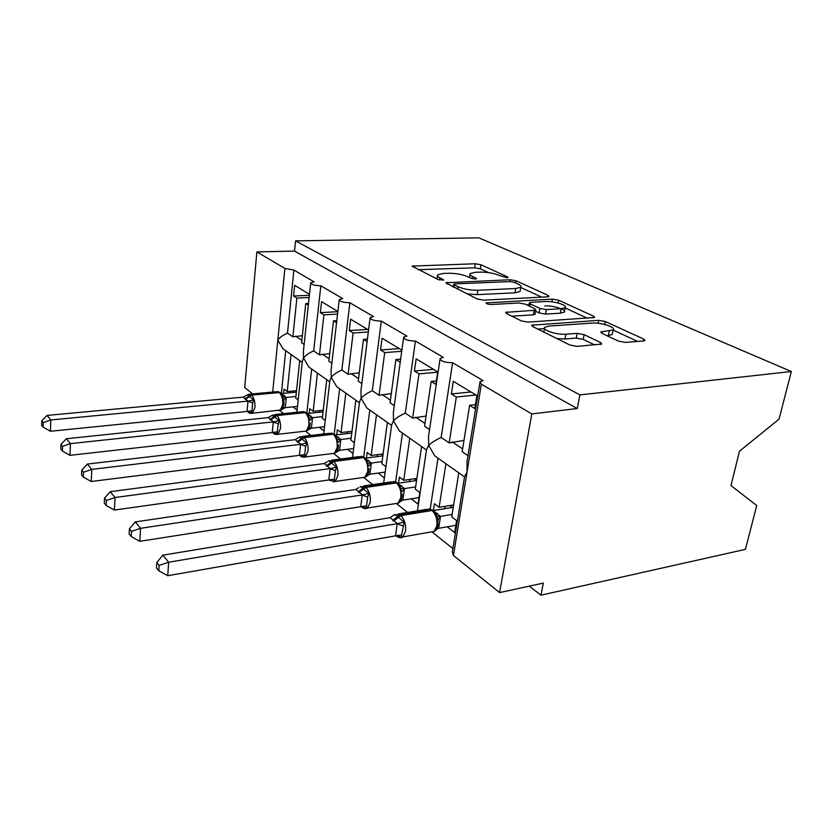 <?xml version="1.0" encoding="UTF-8"?>
<svg xmlns="http://www.w3.org/2000/svg" width="833" height="833" viewBox="0 0 833 833"><rect width="100%" height="100%" fill="white"/><g stroke="black" fill="none" stroke-linecap="round" stroke-linejoin="round"><path stroke-width="1.25" d="M506.964 277.785L508.057 277.514L507.495 276.868L480.974 264.759L475.268 263.759L412.043 266.102L438.137 279.576L443.656 280.023L439.782 277.712C437.669 276.639 436.94 275.681 437.596 274.848L443.302 273.453L448.56 273.266C455.776 273.245 462.128 274.369 467.605 276.65L471.061 278.295L475.258 279.034L476.434 278.753L475.914 278.107L472.457 276.462C470.218 275.369 469.437 274.411 470.104 273.588L475.424 272.297L480.506 272.12C487.492 272.099 493.761 273.214 499.3 275.442L506.964 277.785M618.503 341.134L625.51 342.415L643.638 340.936L644.992 340.551L643.784 339.093L605.32 321.538L598.698 320.341L531.652 325.203L532.589 326.494L569.949 345.049L577.102 346.382L601.759 344.05L600.645 342.582L584.1 334.647L577.186 333.377L565.888 334.21C556.933 335.085 541.304 329.899 544.772 327.275L549.145 326.047L592.253 323.089C600.822 322.288 616.545 327.4 613.119 329.93L600.749 331.93L601.842 333.315L618.503 341.134M295.569 240.872L579.883 394.904L791.35 371.508L478.777 237.822L295.569 240.872L294.538 251.097L256.876 251.92L284.886 268.424L293.882 270.059L314.166 281.908L310.699 282.824C311.115 284.594 314.478 285.584 320.82 285.792L342.696 298.568L339.26 299.516C339.645 301.473 343.186 302.556 349.87 302.764L373.528 316.582L370.144 317.56C370.498 319.726 374.225 320.913 381.306 321.121L406.973 336.115L403.651 337.126C403.974 339.531 407.889 340.843 415.428 341.051L443.375 357.378L440.147 358.398C440.397 361.085 444.551 362.542 452.59 362.761L483.13 380.598L480.027 381.629L481.359 384.2L531.808 413.918L499.581 592.596L543.324 583.09L540.981 595.178L529.288 586.14M547.468 296.85L548.978 296.465L548.072 295.392L516.127 280.804L510.16 279.753L445.728 282.762L477.226 298.995L483.619 300.151L547.468 296.85M558.693 300.244L593.669 316.217L594.71 317.456L528.06 322.121L521.302 320.892L506.516 313.541L505.652 312.365L534.161 310.313L535.775 309.886L534.859 308.72L525.269 304.139L518.855 302.993L491.168 304.493C487.992 304.357 486.295 303.826 486.076 302.9L552.414 299.12L558.693 300.244L558.172 303.056M475.414 404.671L469.614 405.307L474.789 408.524L476.892 395.571L453.308 381.295L451.351 393.967L456.317 397.049L449.174 442.885L441.157 437.45L452.59 362.761M469.614 405.307L462.169 451.715L467.99 455.661M449.174 442.885L463.981 440.428M475.966 394.998L456.317 397.049M464.543 476.892L434.888 455.974L428.651 445.384C431.536 442.635 435.711 439.991 441.157 437.45M417.427 510.837L426.558 449.591L428.651 445.384L428.579 435.982L440.001 359.387M430.213 508.963L437.991 458.16M499.581 592.596L453.444 555.465L452.329 552.081L464.595 476.58L467.021 472.176L467.011 461.721L479.829 382.795M436.409 380.941L431.161 381.441L435.898 384.377L437.752 371.893L416.156 358.825L414.428 371.049L418.978 373.871L412.647 418.093L405.296 413.106L415.428 341.051M431.161 381.441L424.57 426.184L429.536 429.557M412.647 418.093L426.059 416.042M437.71 372.195L418.978 373.871M426.486 450.049L399.444 430.973L393.468 420.821C396.091 418.083 400.038 415.511 405.296 413.106M383.68 483.005L391.645 424.82L393.468 420.821L393.363 412.335L403.547 337.959M395.613 481.901L402.485 433.108M401.87 350.183L382.055 338.198L380.514 349.995L384.7 352.598L379.077 395.3L372.299 390.708L381.306 321.121M400.215 362.23L395.904 359.544L390.052 402.756L394.28 405.619M379.077 395.3L391.291 393.572M401.714 351.287L384.7 352.598M400.642 359.158L395.904 359.544M391.572 425.413L366.832 407.962L361.095 398.216C363.49 395.508 367.228 392.999 372.299 390.708M352.526 457.473L359.512 402.006L361.095 398.216L360.96 390.531L370.05 318.268M363.709 457.13L369.8 410.055M368.571 330.045L350.631 319.185L349.256 330.586L353.119 332.992L348.111 374.288L341.853 370.039L349.87 302.764M367.103 341.676L363.448 339.406L358.242 381.16L361.834 383.596M348.111 374.288L359.283 372.82M368.321 331.992L353.119 332.992M367.426 339.125L363.448 339.406M359.419 402.724L336.73 386.72L331.211 377.349C333.398 374.663 336.949 372.226 341.853 370.039M323.683 433.962L329.826 380.931L331.211 377.349L331.045 370.373L339.187 300.119M334.189 434.347L339.625 388.761M337.875 311.48L321.58 301.619L320.351 312.646L323.933 314.864L319.466 354.837L313.666 350.901L320.82 285.792M336.574 322.715L333.492 320.799L328.848 361.21L331.867 363.261M319.466 354.837L329.722 353.577M337.563 314.124L323.933 314.864M336.813 320.611L333.492 320.799M329.722 381.774L308.845 367.041L303.535 358.023C305.544 355.368 308.918 352.994 313.666 350.901M296.892 412.241L302.317 361.407L303.535 358.023L303.358 351.672L310.647 283.324M306.815 413.262L311.677 369.04M458.785 472.832L451.715 516.876L456.609 520.604L454.672 532.568L447.248 526.8M436.492 518.438L438.085 519.677M433.368 510.567L434.43 503.705L439.126 507.287L445.915 463.752M432.337 532.183L452.892 548.572M439.126 507.287L453.641 504.913M421.571 446.571L415.303 489.127L419.79 492.542L418.062 504.121L411.252 498.821M400.454 490.429L401.891 491.543M398.538 483.182L399.413 477.028L403.734 480.318L409.763 438.241M396.716 503.788L407.587 512.451M403.734 480.318L416.875 478.392M387.376 422.456L381.806 463.606L385.908 466.74M367.343 464.689L368.769 465.803M378.13 473.071L384.377 477.934M366.437 458.015L367.166 452.454L371.143 455.484L376.506 414.782M363.969 477.673L372.674 484.608M371.143 455.484L383.118 453.923M355.868 400.225L350.901 440.063L354.389 442.719M347.548 449.31L353.025 453.558M336.751 434.795L337.355 429.745L341.041 432.556L345.83 393.134M333.752 453.579L340.582 459.025M341.041 432.556L351.995 431.275M326.734 379.661L322.298 418.27L325.234 420.509M319.237 427.298L324.016 431.015M309.22 413.303L309.73 408.701L313.156 411.304L317.425 373.101M305.773 431.286L310.99 435.44M313.156 411.304L323.214 410.263M309.47 294.299L294.643 285.323L293.549 296.007L296.871 298.068L292.883 336.803L287.489 333.138L293.882 270.059M308.314 305.17L305.742 303.576L301.598 342.717L304.128 344.425M292.883 336.803L302.337 335.709M309.126 297.506L296.871 298.068M308.502 303.441L305.742 303.576M281.377 393.561L285.709 350.724M287.489 333.138C282.897 335.137 279.669 337.448 277.826 340.072L282.949 348.777L302.212 362.365M299.703 360.595L295.746 398.039L298.204 399.913M292.935 406.858L297.121 410.107M283.626 393.353L284.063 389.136L287.239 391.562L291.061 354.504M279.815 410.586L283.626 413.616M287.239 391.562L296.517 390.698M252.649 393.894L244.715 387.512L256.876 251.92M579.883 394.904L577.238 408.534L531.808 413.918M577.238 408.534L294.538 251.097M791.35 371.508L779.042 419.166L739.506 451.184L730.968 485.577L756.739 505.537L745.42 549.364L540.981 595.178M309.366 295.299L293.549 296.007M337.844 311.709L320.351 312.646M367.54 329.42L349.256 330.586M399.226 348.59L380.514 349.995M433.576 369.363L414.428 371.049M470.937 391.968L451.351 393.967M488.596 272.63L480.339 268.82L474.633 267.82L418.249 269.694M453.454 286.365L451.934 286.427M541.731 297.152L520.75 287.468M514.305 282.325L510.098 281.585L455.026 283.886L453.777 284.199L454.287 284.865L457.983 286.698C463.7 289.134 470.312 290.321 477.83 290.248L515.752 288.51L520.792 287.25C521.552 286.333 520.667 285.282 518.126 284.084L514.305 282.325M466.959 293.893L477.132 294.643L477.83 290.248M520.25 290.436L520.063 291.529L515.023 292.81L477.132 294.643M565.086 307.929L587.421 318.237M511.826 316.176L533.37 314.853L535.046 313.989M526.779 304.868L529.028 304.743M561.109 308.731L565.138 307.669C568.075 305.357 553.789 300.911 545.605 301.536L530.965 302.327L529.371 302.754L530.257 303.868L539.878 308.429L546.354 309.595L561.109 308.731L560.286 313.198L564.316 312.115C567.252 309.772 552.997 305.294 544.824 305.94M560.286 313.198L545.553 314.103L539.086 312.927L535.536 311.23M613.119 329.93L612.182 334.574L607.038 335.751M537.785 329.077L544.532 328.608L543.845 332.086M556.85 338.552L565.003 338.989L565.888 334.21M594.647 344.945L583.183 339.385L576.28 338.115L565.003 338.989M637.682 341.426L613.088 330.076M281.044 409.961L282.991 407.639M41.775 420.78L41.65 425.288L43.118 427.121L43.243 422.591L41.775 420.78L47.065 415.438L50.803 419.957L248.172 401.1L244.86 398.913L250.972 394.644L248.515 394.269L247.443 394.832L253.805 399.913L252.701 402.985L251.972 410.752L252.607 412.856L247.724 411.45M43.243 422.591L50.803 419.957L50.459 431.255L247.047 411.471L247.984 401.11M47.065 415.438L243.33 397.122L246.651 395.279M244.86 398.913L243.33 397.122M252.607 412.856L247.047 411.471M296.361 392.166L281.283 393.572M281.231 393.645L286.323 397.528L285.261 407.629L281.669 409.649L283.126 407.41L285.292 407.545M295.902 396.529L286.302 397.445M297.516 406.4L285.261 407.629M283.866 404.015L283.793 400.059L282.345 397.195L282.335 395.279L284.49 395.696M283.949 402.901L283.855 404.255C283.335 407.243 282.418 409.138 281.106 409.93L281.669 409.649M282.345 397.195L286.136 397.466M248.172 401.1L253.805 399.913M50.459 431.255L43.118 427.121M293.56 392.426L293.716 390.958M307.21 413.647L312.552 417.687L311.407 428.089L307.085 430.661L309.126 428.204M272.297 415.313L279.315 420.634L278.17 423.82L277.358 431.838L277.962 433.972L272.932 432.546M62.548 446.373L60.944 444.406L60.788 449.07L62.381 451.049L62.548 446.373L70.42 443.635L273.484 421.873L268.268 417.593L66.369 438.741L70.42 443.635L70.003 455.328L272.235 432.577L273.297 421.894M277.962 433.972L272.235 432.577M323.027 411.856L307.148 413.522M322.486 416.625L312.552 417.687M324.516 426.704L311.375 428.183M312.562 417.77L310.001 420.373L308.543 417.51L308.512 415.532L306.523 413.012L301.723 411.741L275.234 414.49M308.543 417.51L312.375 417.708M273.484 421.873L279.315 420.634M268.268 417.593L271.808 415.521M70.003 455.328L62.381 451.049M60.944 444.406L66.369 438.741M319.414 412.231L319.591 410.638M299.526 437.054L306.836 442.989L305.659 446.311L304.743 454.589L305.305 456.755L300.119 455.307M83.529 472.238L81.78 470.083L81.592 474.914L83.331 477.07L83.529 472.238L91.765 469.396L300.807 444.301L295.163 439.668L87.35 464.064L91.765 469.396L91.245 481.495L299.411 455.349L300.609 444.322M305.305 456.755L299.411 455.349M351.776 433.025L334.991 435.003M335.168 435.19L340.822 439.491L339.541 450.226L336.345 452.163L337.459 450.143L339.541 450.226M351.12 438.252L340.822 439.491M351.026 431.39L351.901 432.046M353.65 448.539L339.5 450.32M340.832 439.574L338.271 442.354L336.782 439.397L336.719 437.367M335.147 452.975L336.345 452.163M336.782 439.397L340.635 439.522M300.807 444.301L306.836 442.989M295.163 439.668L298.474 437.689M91.245 481.495L83.331 477.07M81.78 470.083L87.35 464.064M347.205 433.566L347.423 431.806M328.702 460.743L336.615 467.178L335.407 470.655L334.377 479.194L334.887 481.391L329.545 479.933M106.426 500.456L104.521 498.103L104.281 503.111L106.187 505.475L106.426 500.456L115.058 497.509L330.368 468.573L324.256 463.554L110.227 491.678L115.058 497.509L114.413 510.046L328.806 479.985L330.17 468.594M334.887 481.391L328.806 479.985M382.857 455.859L365.083 458.192M365.375 458.452L371.383 463.138L369.935 474.133L365.458 477.07M382.076 461.617L371.372 463.054M381.358 454.152L382.93 455.328M385.179 472.082L369.894 474.227M371.383 463.138L368.821 466.116L367.291 463.054L367.207 460.972L364.844 457.994L358.981 456.64L331.721 460.18M367.291 463.054L371.185 463.086M330.368 468.573L336.615 467.178M324.256 463.554L327.369 461.649M114.413 510.046L106.187 505.475M104.521 498.103L110.227 491.678M377.162 456.599L377.422 454.672M360.345 486.451L368.946 493.438L367.707 497.082L366.53 505.912L366.999 508.14L363.001 507.578M131.52 531.381L129.427 528.799L129.136 533.984L131.218 536.577L131.52 531.381L140.579 528.309L362.47 494.917L355.826 489.471L135.279 521.916L140.579 528.309L139.798 541.315L360.72 506.724L362.261 494.948M366.999 508.14L360.72 506.724M414.188 478.788L416.51 480.537L397.674 483.307L395.519 482.307L391.125 481.922L363.563 485.941M398.08 483.661L404.494 488.679L402.86 500.039L400.007 501.82M415.625 486.92L404.484 488.596M419.041 497.603L402.818 500.133M404.494 488.679L401.943 491.876L400.381 488.711L400.267 486.576L397.674 483.317M400.381 488.711L404.286 488.627M362.47 494.917L368.946 493.438M355.826 489.471L358.752 487.659M139.798 541.315L131.218 536.577M129.427 528.799L135.279 521.916M409.555 481.557L409.867 479.423M394.79 514.43L404.172 522.052L401.568 535.015L401.964 537.264L397.83 536.66M159.134 565.409L156.823 562.567L156.469 567.95L158.77 570.813L159.134 565.409L168.672 562.213L397.445 523.634L390.198 517.678L162.831 555.163L168.672 562.213L167.735 575.718L395.488 535.858L397.237 523.665M401.964 537.264L395.488 535.858M449.82 505.537L452.361 507.432L433.077 510.619M433.618 511.035L440.511 516.46L438.668 528.205L435.992 529.892M452.111 514.409L440.49 516.366M455.849 525.29L438.616 528.309M440.511 516.46L437.981 519.896L436.232 514.44L433.389 510.848L431.13 509.796L426.027 509.432L398.216 513.982M436.388 516.627L440.303 516.408M397.445 523.634L404.172 522.052M390.198 517.678L393.936 514.981M167.735 575.718L158.77 570.813M156.823 562.567L162.831 555.163M444.687 508.703L445.061 506.318M507.349 277.753L507.495 276.868M443.041 280.273L443.177 279.378M475.778 278.993L475.914 278.107M453.444 555.465L481.359 384.2M272.703 392.041L284.886 268.424M295.653 336.147L301.848 340.333M322.298 354.14L329.129 358.752M351.016 373.528L358.565 378.619M382.055 394.488L390.406 400.121M415.709 417.208L424.965 423.466M452.309 441.927L462.627 448.893M472.113 278.659L472.457 276.462M439.439 280.023L439.782 277.712M413.647 267.414L413.886 265.665M474.633 267.82L475.268 263.759M480.339 268.82L480.974 264.759M447.269 284.115L447.54 282.304M509.848 281.596L510.16 279.753M515.752 282.991L516.127 280.804M547.812 296.829L548.072 295.392M453.902 287.406L454.287 284.865M457.598 289.249L457.983 286.698M515.023 292.81L515.752 288.51M593.356 317.842L593.669 316.217M507.058 313.812L507.38 311.896M533.37 314.853L534.161 310.313M487.097 303.868L487.305 302.577M551.925 301.838L552.414 299.12M529.83 306.325L530.257 303.868M539.086 312.927L539.878 308.429M545.553 314.103L546.354 309.595M601.863 333.315L602.217 331.524M608.361 335.657L609.287 331.003M576.28 338.115L577.186 333.377M583.183 339.385L584.1 334.647M600.27 344.487L600.645 342.582M532.985 326.692L533.339 324.735M598.125 323.287L598.698 320.341M604.737 324.495L605.32 321.538M643.399 340.957L643.784 339.093M278.503 410.607L280.127 410.44L282.699 404.723C282.981 399.163 281.835 395.113 279.263 392.551L276.129 391.729L250.056 394.124M280.294 392.78L278.659 392.083L250.972 394.644L251.566 395.123C254.065 397.726 255.2 401.839 254.95 407.472L252.482 413.251L251.077 413.46M248.817 412.595L248.047 411.471M245.433 399.392L251.566 395.123L279.263 392.551L280.502 392.947L282.356 395.321M247.682 411.45L248.203 412.096M283.772 399.975L286.323 397.528M282.189 395.019L283.886 395.238M247.026 411.398L251.972 410.752M247.953 401.194L252.701 402.985M304.399 431.275L306.273 431.057L308.918 425.319C309.241 419.582 308.023 415.344 305.253 412.616L276.889 415.573C279.576 418.353 280.783 422.654 280.492 428.464L277.951 434.285L276.337 434.545M273.901 433.608L273.182 432.566M272.537 415.136L304.607 412.116L306.305 412.845M269.944 419.53L276.254 415.063L276.889 415.573L270.569 420.051M272.787 432.546L273.255 433.066M308.033 430.109L309.282 427.985L311.407 428.089M308.439 415.417L310.563 415.802M308.283 415.126L309.918 415.303M272.214 432.504L277.358 431.838M273.266 421.987L278.17 423.82M332.294 453.537L334.47 453.267L337.167 447.519C337.542 441.584 336.24 437.158 333.262 434.243L329.264 433.316L302.379 436.44M299.286 437.252L300.307 436.679L304.201 437.637C307.106 440.615 308.387 445.114 308.054 451.122L305.451 456.942L303.597 457.286M300.952 456.255L300.286 455.318M297.006 441.771L303.514 437.086L332.565 433.701L334.335 434.462M297.683 442.333L304.201 437.637L333.262 434.243L334.554 434.628L336.699 437.346M336.584 437.127L338.656 437.46M336.386 436.784L337.959 436.919M299.391 455.266L304.743 454.589M300.578 444.416L305.659 446.311M362.438 477.59L364.979 477.236L367.707 471.509C368.144 465.376 366.749 460.743 363.532 457.609L333.741 461.513C336.896 464.71 338.271 469.416 337.875 475.643L335.241 481.443L333.096 481.88M330.212 480.756L329.597 479.933M328.473 460.982L362.772 457.025L364.625 457.817M326.297 465.834L333.013 460.909L333.741 461.513L327.025 466.438M368.998 468.365L368.821 470.999C368.863 472.915 367.572 474.997 364.979 477.236L335.241 481.443L329.462 480.131M367.926 474.071L369.935 474.133M366.989 460.587L369.009 460.847M366.749 460.18L368.248 460.264M328.796 479.902L334.377 479.194M330.128 468.687L335.407 470.655M395.113 503.663L398.08 503.194L400.829 497.52C401.329 491.168 399.83 486.305 396.331 482.932L365.812 487.42C369.238 490.866 370.716 495.812 370.258 502.257L367.603 508.005L365.114 508.567M361.949 507.328L361.397 506.662M360.127 486.711L365.01 486.764L395.519 482.307L397.456 483.14M358.075 491.949L365.01 486.764L365.812 487.42L358.867 492.605M401.006 499.977L402.86 500.039M399.944 486.003L401.891 486.191M399.642 485.524L401.069 485.566M360.71 506.641L366.53 505.912M362.22 495.052L367.707 497.082M430.661 532.016L434.139 531.402L436.856 525.831C437.44 519.24 435.826 514.128 432.015 510.483L400.746 515.637C404.474 519.355 406.067 524.571 405.536 531.267L402.901 536.91L399.996 537.639M394.582 514.711L399.871 514.929L431.13 509.796L433.16 510.671M392.697 520.396L399.871 514.929L400.746 515.637L393.561 521.114M437.013 528.153L438.668 528.205M435.774 513.628L437.648 513.753M435.409 513.076L436.752 513.066M395.477 535.765L401.568 535.015M397.195 523.77L402.901 525.873M469.489 277.545L469.958 274.557M436.992 279.003L437.45 275.858M453.339 287.125L453.746 284.438M520.063 291.529L520.792 287.25M534.973 314.416L535.775 309.886M564.316 312.115L565.138 307.669M528.83 305.846L529.299 303.139M247.516 411.45L248.588 412.408C248.869 413.126 250.171 413.407 252.482 413.251L281.148 409.93M279.669 392.301L277.545 391.531M249.129 411.7L250.4 412.148M310.178 423.049L310.063 424.84C309.855 427.579 308.585 429.651 306.273 431.057L277.951 434.285C275.244 434.43 273.818 434.149 273.672 433.42L272.683 432.546M305.638 412.335L303.347 411.492M274.421 432.816L275.785 433.295M338.448 444.812L338.302 447.019C338.198 449.383 336.928 451.465 334.47 453.267L305.451 456.942C302.171 457.046 300.588 456.755 300.723 456.067L299.838 455.307M333.616 433.91L331.128 433.004M301.713 455.589L303.17 456.109M363.844 457.223L361.137 456.224M331.232 480.224L332.815 480.797M402.11 493.917L401.912 497.009C401.017 500.571 399.736 502.632 398.08 503.194L367.603 508.005C366.031 509.036 364.063 508.744 361.709 507.141L361.158 506.672M396.612 482.494L393.624 481.391M363.271 506.964L365.01 507.589M438.137 521.739L437.783 518.876L437.908 525.321C437.127 528.528 435.878 530.559 434.139 531.402L402.901 536.91C401.308 538.17 399.09 537.889 396.258 536.067L395.935 535.796M432.244 509.973L428.933 508.744M398.174 536.098L400.111 536.785"/></g></svg>
